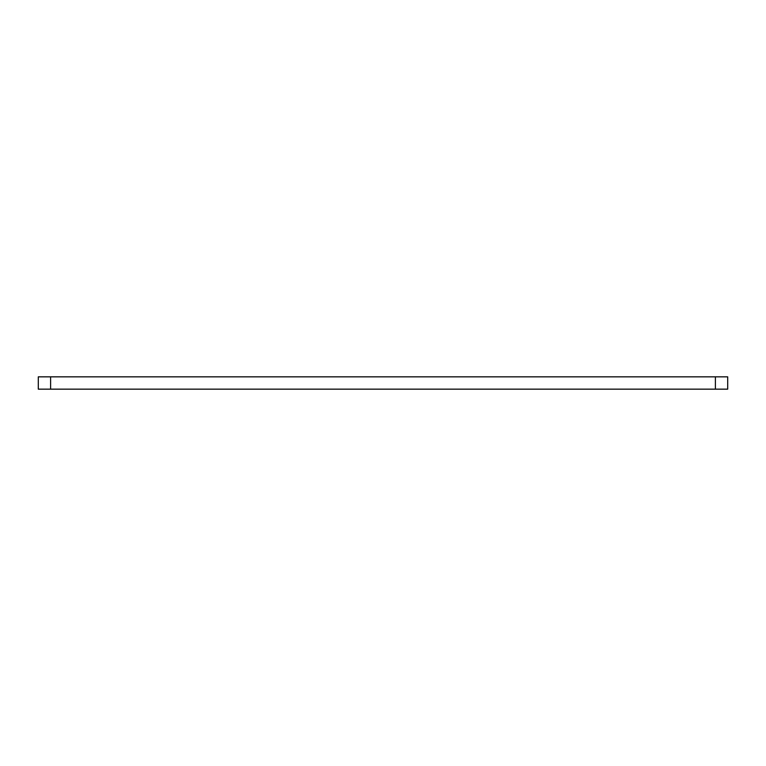 <?xml version="1.0" encoding="UTF-8"?>
<svg xmlns="http://www.w3.org/2000/svg" width="766" height="766" viewBox="0 0 766 766"><rect width="100%" height="100%" fill="white"/><g stroke="black" fill="none" stroke-linecap="round" stroke-linejoin="round"><path stroke-width="1.15" d="M727.7 389.157L715.387 389.157L715.387 376.843L727.7 376.843L727.7 389.157M50.613 389.157L38.3 389.157L38.3 376.843L50.613 376.843L50.613 389.157L715.387 389.157M50.613 376.843L715.387 376.843"/></g></svg>
